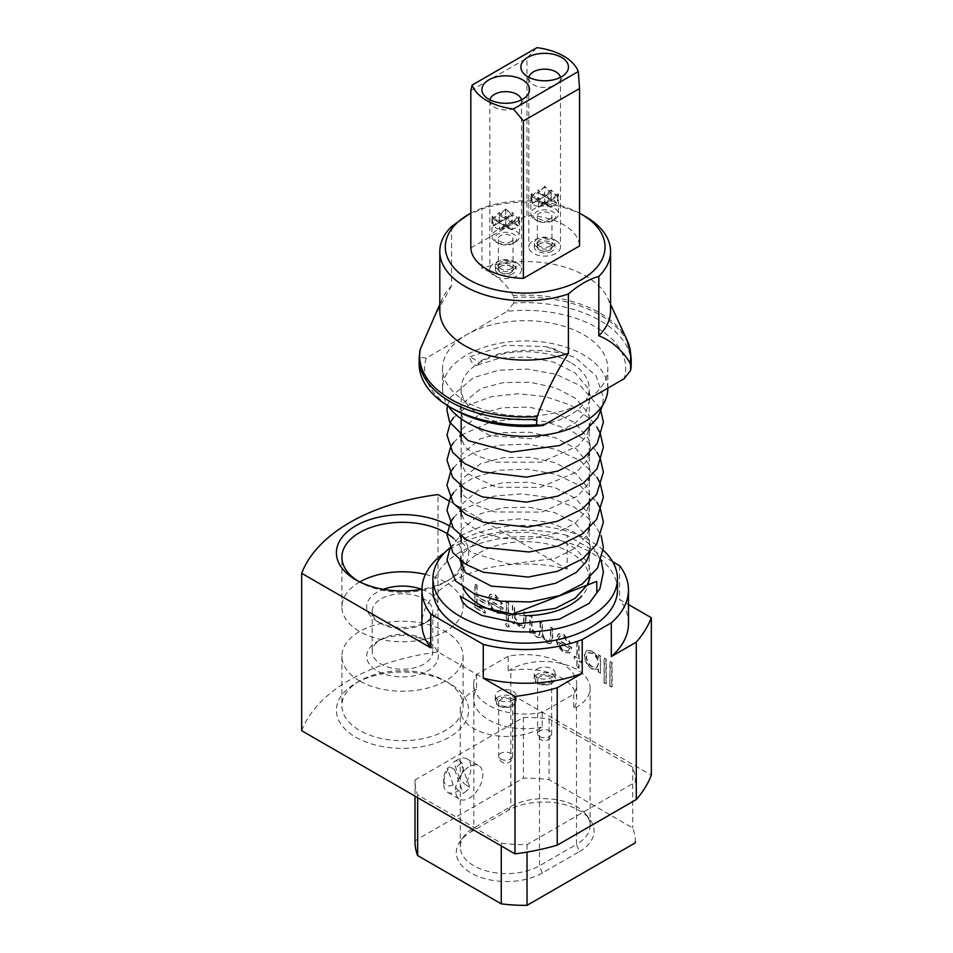 <?xml version="1.0" encoding="UTF-8"?>
<svg xmlns="http://www.w3.org/2000/svg" width="953" height="953" viewBox="0 0 953 953"><rect width="100%" height="100%" fill="white"/><g stroke="black" fill="none" stroke-linecap="round" stroke-linejoin="round"><path stroke-width="0.71" stroke-dasharray="4.76 3.57" d="M498.312 696.941A10.471 6.04 0 0 0 495.25 701.205A10.471 6.04 0 0 0 498.312 705.482A10.471 6.04 0 0 0 513.107 705.482L513.107 705.482A10.471 6.04 0 0 0 516.181 701.205A10.471 6.04 0 0 0 509.712 695.63A10.471 6.04 0 0 0 498.312 696.941M513.107 699.859A10.471 6.04 180 0 1 501.707 701.17A10.471 6.04 180 0 1 495.25 695.583A10.471 6.04 180 0 1 498.312 691.318A10.471 6.04 180 0 1 509.712 690.008A10.471 6.04 180 0 1 516.181 695.583A10.471 6.04 180 0 1 513.107 699.859M512.142 706.042A9.089 5.242 180 0 1 499.289 706.042A9.089 5.242 180 0 1 499.289 698.62A9.089 5.242 180 0 1 512.142 698.62A9.089 5.242 180 0 1 512.142 706.042L513.107 705.482L512.142 706.042M508.163 656.283L476.583 674.521A51.498 29.734 0 0 0 473.689 684.349A51.498 29.734 0 0 0 542.209 712.403L573.789 694.177A51.498 29.734 0 0 0 576.684 684.349A51.498 29.734 0 0 0 561.603 663.324A51.498 29.734 0 0 0 508.163 656.283L508.163 670.9A51.498 29.734 180 0 1 561.603 677.94A51.498 29.734 180 0 1 576.684 698.966A51.498 29.734 180 0 1 573.789 708.794L576.505 707.221A46.411 26.791 0 0 0 590.098 688.28A46.411 26.791 0 0 0 576.505 669.34A46.411 26.791 0 0 0 510.868 669.34L508.163 670.9M537.266 668.827A10.471 6.04 180 0 1 548.666 667.517A10.471 6.04 180 0 1 555.122 673.104A10.471 6.04 180 0 1 552.061 677.369A10.471 6.04 180 0 1 540.661 678.679A10.471 6.04 180 0 1 534.192 673.104A10.471 6.04 180 0 1 537.266 668.827M537.266 674.45A10.471 6.04 0 0 0 534.192 678.727A10.471 6.04 0 0 0 537.266 682.991A10.471 6.04 0 0 0 552.061 682.991L552.061 682.991A10.471 6.04 0 0 0 555.122 678.727A10.471 6.04 0 0 0 548.666 673.14A10.471 6.04 0 0 0 537.266 674.45M551.084 683.563A9.089 5.242 180 0 1 538.231 683.563A9.089 5.242 180 0 1 538.231 676.142A9.089 5.242 180 0 1 551.084 676.142A9.089 5.242 180 0 1 551.084 683.563L552.061 682.991L551.084 683.563M579.317 851.648A50.378 29.09 0 0 0 589.681 819.199A50.378 29.09 0 0 0 508.056 810.503L471.056 831.874A50.378 29.09 0 0 0 460.692 840.558A50.378 29.09 0 0 0 471.056 873.008A50.378 29.09 0 0 0 542.317 873.008L579.317 851.648L576.505 844.394L539.505 865.765A46.411 26.791 180 0 1 473.867 865.765A46.411 26.791 180 0 1 460.275 846.812A46.411 26.791 180 0 1 464.325 835.876A46.411 26.791 180 0 1 473.867 827.871L510.868 806.512A46.411 26.791 180 0 1 576.505 806.512A46.411 26.791 180 0 1 586.047 814.517A46.411 26.791 180 0 1 590.098 825.453A46.411 26.791 180 0 1 576.505 844.394L576.505 707.221M542.209 712.403L542.209 727.02L539.505 728.592A46.411 26.791 0 0 1 488.925 734.394A46.411 26.791 0 0 1 460.275 709.64A46.411 26.791 0 0 1 473.867 690.699L476.583 689.138A51.498 29.734 180 0 0 473.689 698.966L473.689 684.349M573.789 694.177L573.789 708.794M415.02 841.761A110.167 63.601 180 0 1 415.031 840.701L523.352 778.16A110.167 63.601 180 0 1 549.107 779.673L632.721 827.943A110.167 63.601 180 0 1 635.353 841.761M464.73 770.155A19.274 11.126 -60 0 1 478.835 765.747A19.274 11.126 -60 0 1 473.665 794.742A19.274 11.126 -60 0 1 459.56 799.138A19.274 11.126 -60 0 1 464.73 770.155M415.031 779.983L523.352 717.442A110.167 63.601 180 0 1 549.107 718.955L632.721 767.236A110.167 63.601 180 0 1 635.353 781.043A110.167 63.601 180 0 1 635.341 782.091L527.021 844.632A110.167 63.601 180 0 1 501.266 843.131L417.652 794.85A110.167 63.601 180 0 1 415.02 781.043A110.167 63.601 180 0 1 415.031 779.983L415.031 840.701M523.352 717.442L523.352 778.16M466.648 790.692A19.274 11.126 -60 0 1 463.289 793.444L454.641 769.643A19.274 11.126 -60 0 1 457.714 766.105A19.274 11.126 -60 0 1 461.085 763.353L469.734 787.154A19.274 11.126 -60 0 1 466.648 790.692M454.641 769.643L449.768 766.831A19.274 11.126 120 0 0 443.681 783.461A19.274 11.126 120 0 0 447.684 792.288A19.274 11.126 120 0 0 458.429 790.633L463.289 793.444M469.734 787.154L464.861 784.343A19.274 11.126 120 0 0 466.958 758.886A19.274 11.126 120 0 0 457.321 759.851A19.274 11.126 120 0 0 456.213 760.542L461.085 763.353M456.213 760.542L453.652 761.959A13.771 7.946 -60 0 1 462.622 764.342A13.771 7.946 -60 0 1 459.632 778.41L464.861 784.343M457.321 759.851L453.652 761.959L459.632 778.41M458.429 790.633L453.187 784.712A13.771 7.946 -60 0 1 443.681 778.958A13.771 7.946 -60 0 1 447.219 768.261L449.768 766.831M453.187 784.712L447.219 768.261M549.107 718.955L549.107 779.673M417.652 794.85L417.652 797.661M501.266 843.131L501.266 845.942M527.021 844.632L527.021 852.089M635.341 782.091L635.353 781.043M632.721 767.236L632.721 827.943M301.672 730.701A179.021 103.353 180 0 1 437.999 651.995L651.328 775.158M449.232 683.218A66.102 38.168 0 0 0 355.755 683.218A66.102 38.168 0 0 0 355.755 737.193A66.102 38.168 0 0 0 449.232 737.193A66.102 38.168 0 0 0 449.232 683.218L445.337 680.978A60.587 34.987 180 0 1 463.087 705.708A60.587 34.987 180 0 1 425.681 738.027A60.587 34.987 180 0 1 359.65 730.439A60.587 34.987 180 0 1 341.901 705.708A60.587 34.987 180 0 1 359.65 680.978A60.587 34.987 180 0 1 445.337 680.978L449.232 683.218M359.65 680.966A60.587 34.987 180 0 1 341.901 656.236A60.587 34.987 180 0 1 379.306 623.917A60.587 34.987 180 0 1 445.337 631.505A60.587 34.987 180 0 1 463.087 656.236A60.587 34.987 180 0 1 425.681 688.554A60.587 34.987 180 0 1 359.65 680.966L355.755 683.218M475.249 607.359L485.291 613.148L485.291 610.706L477.096 605.977L477.096 598.663L485.291 603.392L485.291 600.95L477.096 596.221L477.096 584.618L475.249 583.558L474.856 607.573L484.898 613.375L484.898 610.933L476.703 606.203L476.703 598.877L484.898 603.606L484.898 601.176L476.703 596.447L476.703 584.844L474.856 583.784L474.856 607.573M512.774 622.607L514.62 623.679L514.62 620.534L520.35 627.288L524.293 627.753L525.985 621.725L525.985 612.85L524.126 611.778L523.912 623.786L522.911 625.454L520.028 624.965L514.906 617.401L514.62 606.287L512.774 605.215L512.38 622.833L514.227 623.905L514.227 620.76L519.957 627.515L523.9 627.967L525.591 621.952L525.591 613.065L523.745 612.005L523.519 624.012L522.518 625.68L519.635 625.192L514.513 617.627L514.227 606.513L512.38 605.441L512.38 622.833M506.686 619.105L508.545 620.165L508.545 602.772L506.686 601.712L506.305 619.319L508.152 620.391L508.152 602.999L506.305 601.939L506.305 619.319M507.604 626.955L509.331 626.109L507.604 623.286L505.9 624.12L507.222 627.181L508.95 626.335L507.222 623.512L505.507 624.346L507.222 627.181M508.89 627.086L509.331 626.109L508.89 627.086M506.353 623.167L505.507 624.346L506.353 623.167M500.825 603.809L502.469 603.761L495.512 594.946L490.342 594.195L487.936 599.52L489.663 606.334L495.548 612.97L501.623 613.053L503.255 607.966L489.782 600.187L491.391 596.518L495.274 596.947L500.432 604.035L502.076 603.988L495.119 595.172L489.949 594.422L487.543 599.747L489.27 606.561L495.167 613.196L501.23 613.279L502.862 608.193L489.389 600.402L490.998 596.733L494.881 597.174L500.432 604.035M500.873 613.601L501.623 613.053L500.873 613.601M577.244 666.85L579.09 667.922L579.09 660.905L581.735 662.43L581.735 660.286L579.09 658.761L579.09 643.513L577.244 642.441L577.244 657.701L574.599 656.176L574.599 658.309L577.244 659.833L576.851 667.076L578.709 668.148L578.709 661.12L581.342 662.657L581.342 660.512L578.709 658.988L578.709 643.728L576.851 642.667L576.851 657.927L574.206 656.391L574.206 658.535L576.851 660.06L576.851 667.076M600.497 673.259L600.497 655.867L598.651 654.794L598.651 657.808L592.492 650.947L586.917 650.387L584.642 655.461C585.13 661.227 587.775 665.742 592.552 668.982L598.651 668.97L598.651 672.187L600.497 673.259L600.104 656.093L598.258 655.021L598.258 658.035L592.111 651.161L586.524 650.613L584.249 655.676C584.749 661.453 587.382 665.956 592.158 669.197L598.258 669.197L598.258 672.413L600.104 673.485M597.757 669.661L598.651 668.97L597.757 669.661M448.827 500.837L567.13 569.144A103.281 59.622 0 0 0 421.905 623.631M612.648 561.686L567.13 535.407L567.13 569.144M619.569 565.677L619.569 599.413L628.468 604.547M437.999 651.995L437.999 494.583M610.277 685.922L612.124 686.982L612.124 662.573L610.277 661.513L609.884 686.148L611.731 687.208L611.731 662.8L609.884 661.739L609.884 686.148M604.464 682.562L606.311 683.635L606.311 659.226L604.464 658.154L604.071 682.789L605.917 683.861L605.917 659.452L604.071 658.38L604.071 682.789M569.263 643.323L570.907 643.275L563.95 634.46L558.78 633.709L556.373 639.034L558.101 645.848L563.985 652.483L570.061 652.567L571.693 647.48L558.22 639.689L559.828 636.02L563.711 636.461L568.87 643.549L570.513 643.501L563.557 634.686L558.387 633.936L555.98 639.26L557.708 646.074L563.604 652.71L569.668 652.793L571.3 647.695L557.827 639.916L559.435 636.247L563.318 636.687L568.87 643.549M569.31 653.115L570.061 652.567L569.31 653.115M540.518 622.94L540.518 630.076L539.446 635.043L536.932 634.722C533.299 631.708 531.667 628.015 532.06 623.667L532.06 616.353L530.213 615.281L530.213 632.673L532.06 633.745L532.06 630.719L534.145 634.376L537.254 637.045L540.78 637.486L542.043 635.615L547.57 643.001L551.048 643.43L552.669 637.676L552.669 628.253L550.822 627.181L550.822 636.616L549.81 641.024L547.248 640.69C543.472 637.462 541.84 633.59 542.364 629.063L542.364 622.309L540.518 621.237M542.209 727.02A51.498 29.734 180 0 1 473.689 698.966M628.468 623.631A103.281 59.622 0 0 0 619.569 599.413M617.449 589.895A92.262 53.273 0 0 0 493.845 539.803A92.262 53.273 0 0 0 432.924 589.895M567.13 535.407A103.281 59.622 0 0 0 444.968 552.347M603.332 550.334A92.262 53.273 0 0 0 493.845 528.558A92.262 53.273 0 0 0 449.923 547.844M427.814 641.619A35.809 20.668 0 0 0 377.185 641.619A35.809 20.668 0 0 0 377.185 670.852A35.809 20.668 0 0 0 427.814 670.852A35.809 20.668 0 0 0 427.814 641.619L423.918 639.368A30.293 17.488 180 0 1 432.793 651.733A30.293 17.488 180 0 1 414.09 667.898A30.293 17.488 180 0 1 381.069 664.11A30.293 17.488 180 0 1 372.206 651.733A30.293 17.488 180 0 1 381.069 639.368A30.293 17.488 180 0 1 423.918 639.368L427.814 641.619M421.691 589.311A35.809 20.668 180 0 1 427.814 592.147A35.809 20.668 180 0 1 427.814 621.38A35.809 20.668 180 0 1 377.185 621.38L381.069 623.631A30.293 17.488 0 0 0 423.918 623.631A30.293 17.488 0 0 0 432.793 611.266A30.293 17.488 0 0 0 423.918 598.889A30.293 17.488 0 0 0 390.909 595.101A30.293 17.488 0 0 0 372.206 611.266A30.293 17.488 0 0 0 381.069 623.631L377.185 621.38A35.809 20.668 180 0 1 383.309 589.311M359.817 581.938A60.587 34.987 0 0 0 341.901 606.763A60.587 34.987 0 0 0 359.65 631.505A60.587 34.987 0 0 0 425.681 639.082A60.587 34.987 0 0 0 463.087 606.763A60.587 34.987 0 0 0 445.337 582.033A60.587 34.987 0 0 0 425.455 574.397M357.792 580.901A60.587 34.987 0 0 0 359.65 582.033L355.755 579.781L359.65 582.033A60.587 34.987 0 0 0 445.337 582.033A60.587 34.987 0 0 0 463.087 557.291A60.587 34.987 0 0 0 453.592 538.481M448.923 525.627A66.102 38.168 180 0 1 449.232 525.806A66.102 38.168 180 0 1 449.232 579.781A66.102 38.168 180 0 1 421.917 589.276M509.069 615.388L477.429 606.072M463.015 587.501A64.03 36.964 180 0 1 461.157 578.65A64.03 36.964 180 0 1 500.682 544.497A64.03 36.964 180 0 1 570.466 552.514A64.03 36.964 180 0 1 589.216 578.65M589.109 580.877A64.03 36.964 180 0 1 581.664 596.066M524.162 615.614A64.03 36.964 180 0 1 505.328 613.803M469.877 356.708L505.412 345.272L545.855 346.63L555.325 349.251L562.723 353.337C534.693 348.202 500.635 348.727 479.037 361.985A6.468 3.741 60 0 1 477.584 365.011A6.468 3.741 60 0 1 474.451 364.63A6.468 3.741 60 0 1 469.877 356.708L479.037 361.985M570.466 362.497A64.03 36.964 0 0 0 500.682 354.48A64.03 36.964 0 0 0 461.157 388.633A64.03 36.964 0 0 0 479.907 414.781A64.03 36.964 0 0 0 549.69 422.787A64.03 36.964 0 0 0 589.216 388.633A64.03 36.964 0 0 0 570.466 362.497M607.811 388.633A82.625 47.698 0 0 0 583.605 354.909A82.625 47.698 0 0 0 493.571 344.569A82.625 47.698 0 0 0 442.561 388.633A82.625 47.698 0 0 0 448.244 406.026M454.104 409.433A100.53 58.038 180 0 1 426.277 358.042L466.767 334.67A82.625 47.698 0 0 0 442.561 368.394A82.625 47.698 0 0 0 466.767 402.13A82.625 47.698 0 0 0 583.605 402.13A82.625 47.698 0 0 0 607.811 368.394A82.625 47.698 0 0 0 583.605 334.67A82.625 47.698 0 0 0 466.767 334.67L507.246 311.286A100.53 58.038 180 0 1 596.268 327.356A100.53 58.038 180 0 1 624.096 378.746M476.583 674.521L476.583 689.138M631.22 363.903A106.033 61.218 0 0 0 600.164 320.613A106.033 61.218 0 0 0 513.75 303.042L513.75 297.479A106.033 61.218 180 0 1 600.164 315.05A106.033 61.218 180 0 1 631.22 358.34M513.75 303.042L507.246 311.286M627.169 340.352A105.533 60.932 0 0 0 513.19 295.501L513.75 297.479M513.19 295.501C505.304 282.576 494.893 273.511 481.968 268.305L481.968 208.945A85.377 49.294 180 0 1 585.559 216.605M610.563 310.821A85.377 49.294 0 0 0 607.692 298.134A85.377 49.294 0 0 0 585.559 275.965A85.377 49.294 0 0 0 481.968 268.305M579.555 213.186A79.873 46.113 0 0 0 470.818 213.186M466.767 215.485L481.968 208.945M470.818 247.994L526.973 215.581A54.392 31.401 180 0 1 563.652 224.765A54.392 31.401 180 0 1 579.555 245.934M526.973 215.581L526.973 58.169L536.956 47.65M489.961 99.851A15.832 9.149 0 0 0 489.878 100.792A15.832 9.149 0 0 0 491.26 104.532A15.832 9.149 0 0 0 494.512 107.26A15.832 9.149 0 0 0 520.171 104.532A15.832 9.149 0 0 0 521.553 100.792A15.832 9.149 0 0 0 521.458 99.851M528.915 77.36A15.832 9.149 0 0 0 528.82 78.313A15.832 9.149 0 0 0 530.202 82.041A15.832 9.149 0 0 0 533.466 84.781A15.832 9.149 0 0 0 559.113 82.041A15.832 9.149 0 0 0 560.495 78.313A15.832 9.149 0 0 0 560.412 77.36M555.861 240.501A15.832 9.149 180 0 1 560.495 246.97A15.832 9.149 180 0 1 550.727 255.416A15.832 9.149 180 0 1 533.466 253.427A15.832 9.149 180 0 1 528.82 246.97A15.832 9.149 180 0 1 538.6 238.524A15.832 9.149 180 0 1 555.861 240.501M516.907 262.992A15.832 9.149 180 0 1 521.553 269.449A15.832 9.149 180 0 1 511.773 277.895A15.832 9.149 180 0 1 494.512 275.917A15.832 9.149 180 0 1 489.878 269.449A15.832 9.149 180 0 1 499.646 261.003A15.832 9.149 180 0 1 516.907 262.992M470.818 90.583L526.973 58.169M451.555 226.516L451.555 285.864A85.377 49.294 0 0 0 442.68 298.134A85.377 49.294 0 0 0 439.809 310.821M419.153 358.34A106.033 61.218 180 0 1 419.773 351.74L419.88 350.656M451.555 285.864L432.912 319.303M419.773 351.74L419.773 357.304A106.033 61.218 0 0 0 419.153 363.903M426.277 358.042L419.773 357.304M513.012 273.666A10.328 5.968 180 0 1 501.754 274.964A10.328 5.968 180 0 1 495.381 269.449A10.328 5.968 180 0 1 498.407 265.232A10.328 5.968 180 0 1 509.664 263.945A10.328 5.968 180 0 1 516.038 269.449A10.328 5.968 180 0 1 513.012 273.666M513.012 269.842A10.328 5.968 -0 0 0 516.038 265.625A10.328 5.968 -0 0 0 509.664 260.121A10.328 5.968 -0 0 0 498.407 261.408A10.328 5.968 -0 0 0 495.381 265.625A10.328 5.968 -0 0 0 501.754 271.14A10.328 5.968 -0 0 0 513.012 269.842M551.966 251.187A10.328 5.968 180 0 1 540.708 252.474A10.328 5.968 180 0 1 534.335 246.97A10.328 5.968 180 0 1 537.361 242.753A10.328 5.968 180 0 1 548.618 241.454A10.328 5.968 180 0 1 554.991 246.97A10.328 5.968 180 0 1 551.966 251.187M551.966 247.363A10.328 5.968 -0 0 0 554.991 243.146A10.328 5.968 -0 0 0 548.618 237.631A10.328 5.968 -0 0 0 537.361 238.929A10.328 5.968 -0 0 0 534.335 243.146A10.328 5.968 -0 0 0 540.708 248.65A10.328 5.968 -0 0 0 551.966 247.363M510.975 268.663A7.433 4.288 -0 0 0 513.143 265.625A7.433 4.288 -0 0 0 508.557 261.658A7.433 4.288 -0 0 0 500.456 262.599A7.433 4.288 -0 0 0 498.276 265.625A7.433 4.288 -0 0 0 502.862 269.592A7.433 4.288 -0 0 0 510.975 268.663M500.456 266.411A7.433 4.288 0 0 0 498.276 269.449A7.433 4.288 0 0 0 502.862 273.416A7.433 4.288 0 0 0 510.975 272.487A7.433 4.288 0 0 0 513.143 269.449A7.433 4.288 0 0 0 508.557 265.482A7.433 4.288 0 0 0 500.456 266.411M510.868 272.427A7.302 4.217 180 0 1 502.922 273.344A7.302 4.217 180 0 1 498.419 269.449A7.302 4.217 180 0 1 500.551 266.471A7.302 4.217 180 0 1 508.509 265.565A7.302 4.217 180 0 1 513.012 269.449A7.302 4.217 180 0 1 510.868 272.427M510.868 241.621A7.302 4.217 0 0 0 513.012 238.643A7.302 4.217 0 0 0 508.509 234.748A7.302 4.217 0 0 0 500.551 235.665A7.302 4.217 0 0 0 498.419 238.643A7.302 4.217 0 0 0 502.922 242.538A7.302 4.217 0 0 0 510.868 241.621M513.5 243.146A11.019 6.361 180 0 1 497.919 243.146A11.019 6.361 180 0 1 497.919 234.152A11.019 6.361 180 0 1 513.5 234.152A11.019 6.361 180 0 1 513.5 243.146L515.454 242.014A13.771 7.946 0 0 0 519.48 236.392A13.771 7.946 0 0 0 510.987 229.054A13.771 7.946 0 0 0 495.977 230.769A13.771 7.946 0 0 0 491.939 236.392A13.771 7.946 0 0 0 495.977 242.014A13.771 7.946 0 0 0 515.454 242.014L513.5 243.146M515.942 227.97L512.202 228.851L512.202 219.917L517.86 225.575L515.942 227.97M499.217 214.794L499.217 212.412L493.571 218.058L499.217 214.794L499.789 215.473L505.709 208.993L511.642 215.473L512.202 214.794L517.848 218.058L518.134 219.214L519.48 216.95L519.48 236.392M518.694 223.443L518.694 216.152L519.48 216.95L517.86 225.575M512.202 228.851L511.666 229.816L505.721 226.385L511.666 229.816L505.709 224.92L505.709 223.645L499.765 229.816L512.202 222.645L512.202 219.905L505.709 226.385L512.202 222.645L505.709 226.385L505.709 216.164L512.202 222.645L505.709 218.904L505.709 216.164L499.229 222.645L505.709 218.904L512.202 222.645L512.202 212.424L505.721 218.892L518.134 226.075L512.202 222.645L518.134 219.214M492.737 218.094L493.285 219.214L499.217 222.645L499.229 219.905L505.709 226.385L499.765 229.816L499.217 219.917L493.285 226.075L499.217 222.645L493.285 226.075L492.737 216.152L491.939 216.95L492.737 218.094L492.737 216.152L499.217 222.645L493.297 219.214L505.709 226.385L499.229 222.633L511.642 215.473L499.217 222.645L511.654 229.816M493.285 226.064L499.229 222.645L499.229 212.424L505.709 218.892L511.642 215.461M518.134 226.064L512.202 222.645L518.694 216.152L518.694 218.094M512.202 214.794L512.202 212.412L517.848 218.058M499.777 215.461L505.709 218.892L499.777 215.473L505.709 218.892L505.709 208.659L510.284 213.234M505.709 208.993L501.135 213.234M493.297 219.214L493.571 218.058M492.737 223.443L491.939 216.95L491.939 236.392M499.217 228.851L496.489 228.553L493.559 225.575M499.765 229.816L505.709 226.385L505.709 223.645L510.355 228.291M505.709 224.92L501.064 228.291M549.917 246.184A7.433 4.288 -0 0 0 552.097 243.146A7.433 4.288 -0 0 0 547.51 239.179A7.433 4.288 -0 0 0 539.398 240.108A7.433 4.288 -0 0 0 537.23 243.146A7.433 4.288 -0 0 0 541.816 247.113A7.433 4.288 -0 0 0 549.917 246.184M539.398 243.932A7.433 4.288 0 0 0 537.23 246.97A7.433 4.288 0 0 0 541.816 250.937A7.433 4.288 0 0 0 549.917 249.996A7.433 4.288 0 0 0 552.097 246.97A7.433 4.288 0 0 0 547.51 243.003A7.433 4.288 0 0 0 539.398 243.932M549.821 249.948A7.302 4.217 180 0 1 541.864 250.853A7.302 4.217 180 0 1 537.361 246.97A7.302 4.217 180 0 1 539.505 243.992A7.302 4.217 180 0 1 547.451 243.075A7.302 4.217 180 0 1 551.954 246.97A7.302 4.217 180 0 1 549.821 249.948M549.821 219.142A7.302 4.217 0 0 0 551.954 216.152A7.302 4.217 0 0 0 547.451 212.269A7.302 4.217 0 0 0 539.505 213.174A7.302 4.217 0 0 0 537.361 216.152A7.302 4.217 0 0 0 541.864 220.048A7.302 4.217 0 0 0 549.821 219.142M552.454 220.655A11.019 6.361 180 0 1 536.873 220.655A11.019 6.361 180 0 1 536.873 211.661A11.019 6.361 180 0 1 552.454 211.661A11.019 6.361 180 0 1 552.454 220.655L554.396 219.535A13.771 7.946 0 0 0 558.434 213.913A13.771 7.946 0 0 0 549.929 206.563A13.771 7.946 0 0 0 534.919 208.29A13.771 7.946 0 0 0 530.892 213.913A13.771 7.946 0 0 0 534.919 219.535A13.771 7.946 0 0 0 554.396 219.535L552.454 220.655M554.884 205.491L551.156 206.36L551.156 197.426L556.814 203.084L554.884 205.491M531.679 195.615L531.679 193.673L530.892 194.46L532.239 196.735L538.171 200.154L532.239 196.723L538.183 200.154L544.663 196.413L538.183 200.142L544.663 203.894L551.144 200.154L544.663 203.882L551.144 200.154L551.144 197.426L544.663 203.894L544.663 193.673L538.171 200.154L538.171 189.933L532.524 195.579L538.171 192.315L538.731 192.982L544.663 186.502L550.584 192.982L551.156 192.315L556.802 195.579L557.088 196.735L558.434 194.46L556.814 203.084M551.156 206.36L550.608 207.337L544.663 203.894L550.608 207.337L544.663 202.429L544.663 201.166L538.707 207.337L544.651 203.894L538.171 200.154L544.651 196.413L544.663 193.673L551.144 200.154L544.663 196.413L551.156 200.154L551.144 189.933L544.651 196.413L557.088 203.585M538.171 192.315L538.171 189.933L544.651 196.413L550.584 192.982L544.663 196.401L544.663 186.18L549.238 190.755M532.239 203.585L538.171 200.154L538.171 197.426L532.227 203.585L538.171 200.154L532.227 203.585L531.679 193.673L538.171 200.154L550.608 207.337M538.707 207.337L538.171 197.426L544.651 203.894L538.719 207.325L544.663 203.906L544.663 201.166L549.309 205.812M557.636 200.964L557.636 193.673L551.156 200.154L557.076 196.723M557.636 195.615L557.636 193.673L558.434 194.46L558.434 213.913M551.156 192.315L551.156 189.933L556.802 195.579M538.731 192.982L544.651 196.413L550.596 192.982M544.663 186.502L540.089 190.755M532.239 196.723L532.524 195.579M531.679 200.964L530.892 194.46L530.892 213.913M538.171 206.36L534.43 205.491L532.513 203.084M544.663 202.429L540.017 205.812M539.696 676.975A7.028 4.05 0 0 0 537.635 679.846A7.028 4.05 0 0 0 541.971 683.599A7.028 4.05 0 0 0 549.631 682.717A7.028 4.05 0 0 0 551.68 679.846A7.028 4.05 0 0 0 547.344 676.106A7.028 4.05 0 0 0 539.696 676.975M500.742 699.466A7.028 4.05 0 0 0 498.693 702.337A7.028 4.05 0 0 0 503.029 706.078A7.028 4.05 0 0 0 510.677 705.196A7.028 4.05 0 0 0 512.738 702.337A7.028 4.05 0 0 0 508.402 698.585A7.028 4.05 0 0 0 500.742 699.466M592.182 667.076C588.525 664.61 586.5 661.156 586.107 656.724L587.894 652.888L592.17 653.341C595.875 655.807 597.912 659.25 598.258 663.681L596.566 667.553L592.575 666.85C588.918 664.384 586.881 660.941 586.488 656.498L588.287 652.662L592.563 653.115C596.268 655.581 598.293 659.023 598.651 663.455L596.959 667.326L592.575 666.85M569.453 648.767L567.988 651.161L563.699 650.625L559.816 646.753L558.017 642.167L569.846 648.54L568.369 650.935L564.081 650.411L560.209 646.539L558.41 641.941L569.846 648.54M532.06 633.745L531.667 630.946L533.763 634.603L536.861 637.271L540.399 637.7L541.661 635.842L547.177 643.227L550.667 643.656L552.275 637.902L552.275 628.48L550.429 627.408L550.429 636.842L549.416 641.25L546.855 640.904C543.079 637.688 541.447 633.816 541.971 629.29L541.971 622.523L540.125 621.463M540.125 622.976L540.125 630.302L539.053 635.27L536.539 634.948C532.906 631.934 531.286 628.241 531.667 623.893L531.667 616.579L529.82 615.507L529.82 632.899L531.667 633.971M501.016 609.253L499.551 611.647L495.262 611.123L491.379 607.252L489.58 602.653L501.409 609.027L499.932 611.421L495.643 610.897L491.772 607.025L489.973 602.427L501.409 609.027M542.317 873.008L539.505 865.765L539.505 728.592M471.056 831.874L473.867 827.871L473.867 690.699M508.056 810.503L510.868 806.512L510.868 669.34M539.696 736.574A7.028 4.05 0 0 0 549.631 736.574A7.028 4.05 0 0 0 551.68 733.703A7.028 4.05 0 0 0 549.631 730.832A7.028 4.05 0 0 0 539.696 730.832A7.028 4.05 0 0 0 537.635 733.703A7.028 4.05 0 0 0 539.696 736.574M500.742 759.053A7.028 4.05 0 0 0 510.677 759.053A7.028 4.05 0 0 0 512.738 756.194A7.028 4.05 0 0 0 510.677 753.323A7.028 4.05 0 0 0 500.742 753.323A7.028 4.05 0 0 0 498.693 756.194A7.028 4.05 0 0 0 500.742 759.053M495.25 701.205L495.25 695.583M499.289 706.042L498.312 705.482M534.192 678.727L534.192 673.104M538.231 683.563L537.266 682.991M460.275 846.812L460.275 709.64M464.325 835.876L460.692 840.558M590.098 825.453L590.098 688.28M447.684 792.288L459.56 799.138M466.958 758.886L478.835 765.747M443.681 778.958L443.681 783.461M415.02 781.043L415.02 796.136M586.047 814.517L589.681 819.199M341.901 656.236L341.901 705.708M576.684 698.966L576.684 684.349M381.069 639.368L377.185 641.619M372.206 611.266L372.206 651.733M432.793 611.266L432.793 651.733M463.087 656.236L463.087 705.708M341.901 606.763L341.901 557.291M463.087 606.763L463.087 557.291M445.337 582.033L449.232 579.781M423.918 623.631L427.814 621.38M545.855 346.63L575.469 357.72L596.042 375.839L603.392 397.258L602.653 405.216M447.445 405.525L450.424 397.341L473.558 377.614L498.717 370.205L527.533 369.073L556.04 374.326L580.294 385.762L600.33 408.468M453.533 417.64L469.186 404.858L491.593 396.591L518.146 393.756L545.592 396.615L570.513 405.108L589.907 418.629L596.912 427.17M453.533 442.657L459.93 436.129M461.157 435.14L491.557 421.607L518.087 418.772L545.497 421.607L570.406 430.077L589.812 443.55L596.912 452.187M453.533 467.673L459.93 461.145M461.157 460.156L473.808 452.544L498.836 445.242L527.45 444.11L555.766 449.292L579.936 460.573L596.912 477.203M453.533 492.689L459.93 486.161M461.157 485.172L473.808 477.56L498.884 470.246L527.545 469.138L555.897 474.356L580.067 485.685L596.912 502.219M453.533 517.705L459.93 511.177M461.157 510.189L493.737 496.191L521.327 493.857L549.44 497.561L574.385 507.21L592.957 521.982L601.152 535.61M450.066 548.118L459.93 536.194M460.609 535.646L492.189 521.541L519.873 518.849L548.285 522.304L573.611 531.81L592.575 546.557L601.14 560.626M461.157 578.65L461.157 566.308M461.157 561.103L461.157 541.292M461.157 536.086L461.157 516.276M461.157 511.07L461.157 497.144M461.157 486.054L461.157 466.243M461.157 461.026L461.157 441.227M461.157 418.784L461.157 388.633M589.216 578.28L589.216 555.528M589.216 553.264L589.216 530.511M589.216 528.236L589.216 505.495M589.216 503.22L589.216 480.467M589.216 478.203L589.216 455.451M589.216 453.187L589.216 430.434M589.216 428.171L589.216 388.633M477.584 365.011L500.075 358.066L527.009 356.97L553.586 362.092L575.112 372.921L588.525 388.776L590.443 397.198L585.964 412.053L575.231 423.049L555.539 433.198L531.202 438.749L489.759 435.616L463.718 420.499L459.918 410.076L461.228 404.668L480.92 388.479L503.696 382.546L530.035 382.248L555.528 387.776L575.957 398.58L588.442 413.602L590.455 422.596L586.929 435.509L577.828 446.028L541.173 462.193L496.048 462.181L477.56 456.034L465.195 447.267L459.918 435.271L461.133 429.898L479.824 413.983L502.231 407.765L528.438 407.122L554.086 412.292L574.909 422.798L588.489 438.714L590.455 447.696L586.464 461.3L576.589 472.057L540.208 487.4L496.072 487.197L465.612 472.724L459.918 460.239L461.157 454.843L480.145 438.856L502.91 432.686L529.415 432.221L555.182 437.689L575.85 448.529L588.418 463.587L590.455 472.581L586.965 485.482L577.923 495.989L541.709 512.118L494.941 511.975L476.143 505.352L464.135 496.072L459.918 485.16L461.204 479.752L480.717 463.623L503.398 457.643L529.689 457.261L555.206 462.717L575.707 473.438L588.394 488.532L590.455 497.526L587.37 509.76L575.386 523.006L555.528 533.275L529.749 538.969L503.16 538.469L480.312 532.346L465.219 522.351L459.918 510.343L461.121 504.959L479.728 489.08L502.481 482.778L529.106 482.23L555.027 487.674L575.826 498.538L588.418 513.607L590.455 522.601L587.334 534.847L575.231 548.13L555.194 558.41L509.164 564.152L471.235 552.454L461.383 541.804L459.918 535.217L461.192 529.82L480.538 513.738L503.053 507.723L529.201 507.258L554.658 512.559L575.243 523.126L588.561 538.945L590.443 547.356L590.026 552.466M459.918 560.114L461.204 554.801L480.729 538.671L503.434 532.691L529.737 532.322L555.254 537.79L575.755 548.523L588.406 563.604L590.455 572.598L590.026 577.482M442.561 388.633L442.561 368.394M607.811 388.157L607.811 368.394M607.692 298.134L610.563 304.364M520.171 104.532L527.426 95.157M559.113 82.041L566.38 72.678M560.495 78.313L560.495 246.97M521.553 100.792L521.553 269.449M489.878 100.792L489.878 269.449M528.82 78.313L528.82 246.97M530.202 82.041L522.947 72.678M491.26 104.532L483.993 95.157M442.68 298.134L439.809 304.364M516.038 269.449L516.038 265.625M554.991 246.97L554.991 243.146M498.276 269.449L498.276 265.625M513.143 269.449L513.143 265.625M495.381 269.449L495.381 265.625M513.012 269.449L513.012 238.643M497.919 243.146L495.977 242.014M498.419 269.449L498.419 238.643M537.23 246.97L537.23 243.146M552.097 246.97L552.097 243.146M534.335 246.97L534.335 243.146M551.954 246.97L551.954 216.152M536.873 220.655L534.919 219.535M537.361 246.97L537.361 216.152M551.68 679.846L551.68 733.703A7.028 7.028 0 0 1 548.178 739.79A7.028 7.028 0 0 1 537.635 733.703L537.635 679.846M555.122 678.727L555.122 673.104M512.738 702.337L512.738 756.194A7.028 7.028 0 0 1 509.224 762.269A7.028 7.028 0 0 1 498.693 756.194L498.693 702.337M516.181 701.205L516.181 695.583"/><path stroke-width="1.43" d="M635.341 842.809L635.353 841.761A110.167 63.601 180 0 1 635.341 842.809L527.021 905.35A110.167 63.601 180 0 1 501.266 903.837L417.652 855.568A110.167 63.601 180 0 1 415.02 841.761L415.02 796.136M417.652 797.661L417.652 855.568M501.266 845.942L501.266 903.837M527.021 852.089L527.021 905.35M444.968 552.347A103.281 59.622 0 0 0 421.905 589.895A103.281 59.622 0 0 0 430.804 614.113L430.804 647.849L301.672 573.289L301.672 730.701L515.001 853.864A179.021 103.353 180 0 0 557.231 845.18L636.282 799.543A179.021 103.353 180 0 0 651.328 775.158L651.328 617.747A179.021 103.353 180 0 1 636.282 642.131L636.282 799.543M301.672 573.289A179.021 103.353 180 0 1 437.999 494.583L448.827 500.837M430.804 614.113L483.242 644.383A103.281 59.622 0 0 0 582.223 639.606L611.29 622.821A103.281 59.622 0 0 0 628.468 589.895A103.281 59.622 0 0 0 619.569 565.677L612.648 561.686M628.468 604.547L651.328 617.747M540.125 622.976L540.518 621.237L540.518 622.94M557.231 845.18L557.231 687.768A179.021 103.353 180 0 1 515.001 696.452L483.242 678.119A103.281 59.622 0 0 0 582.223 673.342L582.223 639.606M515.001 853.864L515.001 696.452M611.29 622.821L611.29 656.557A103.281 59.622 0 0 0 628.468 623.631L628.468 589.895M483.242 644.383L483.242 678.119M449.923 547.844A92.262 53.273 0 0 0 432.924 578.65L432.924 589.895A92.262 53.273 0 0 0 556.528 639.999A92.262 53.273 0 0 0 617.449 589.895L617.449 578.65A92.262 53.273 0 0 0 603.332 550.334M432.924 578.65A92.262 53.273 0 0 0 556.528 628.754A92.262 53.273 0 0 0 617.449 578.65M421.905 589.895L421.905 623.631A103.281 59.622 0 0 0 430.804 647.849M383.309 589.311A35.809 20.668 180 0 1 421.691 589.311M425.455 574.397A60.587 34.987 0 0 0 359.817 581.938M453.592 538.481A60.587 34.987 0 0 0 445.337 532.56A60.587 34.987 0 0 0 379.306 524.972A60.587 34.987 0 0 0 341.901 557.291A60.587 34.987 0 0 0 357.792 580.901M421.917 589.276A66.102 38.168 180 0 1 355.755 579.781L355.755 579.781A66.102 38.168 180 0 1 355.6 525.901A66.102 38.168 180 0 1 448.923 525.627M611.29 656.557L636.282 642.131M557.231 687.768L582.223 673.342M590.026 577.482L587.358 584.844L575.338 598.103L555.396 608.371L514.179 614.494L477.429 606.072L460.216 596.221L462.408 601.879L467.578 606.99L481.861 615.4L519.707 623.631L559.387 619.176L589.097 603.404L596.828 592.742L596.769 581.39L509.069 615.388M589.216 578.28L589.216 578.65A64.03 36.964 180 0 1 589.109 580.877M581.664 596.066A64.03 36.964 180 0 1 524.162 615.614M505.328 613.803A64.03 36.964 180 0 1 479.907 604.798A64.03 36.964 180 0 1 463.015 587.501M448.244 406.026A82.625 47.698 0 0 0 466.767 422.37A82.625 47.698 0 0 0 556.802 432.71A82.625 47.698 0 0 0 607.811 388.633L607.811 388.157M630.6 370.503A106.033 61.218 0 0 0 631.22 363.903L631.22 358.34A106.033 61.218 180 0 1 630.6 364.939L630.6 370.503L624.096 378.746L543.127 425.503A100.53 58.038 180 0 1 454.104 409.433L450.209 407.181A106.033 61.218 0 0 0 536.622 424.764L536.622 419.201A106.033 61.218 180 0 1 450.209 401.63A106.033 61.218 180 0 1 419.153 358.34L419.88 350.656M630.6 364.939L630.04 362.962A105.533 60.932 0 0 0 627.169 340.352L631.22 358.34M598.818 335.766A85.377 49.294 0 0 0 610.563 310.821L610.563 251.461A85.377 49.294 180 0 1 598.818 276.418L598.818 335.766C611.778 340.995 622.178 350.061 630.04 362.962M470.818 213.186A79.873 46.113 0 0 0 468.709 214.365A79.873 46.113 0 0 0 468.709 279.574A79.873 46.113 0 0 0 581.664 279.574A79.873 46.113 0 0 0 581.664 214.365L585.559 216.605A85.377 49.294 180 0 1 610.563 251.461M585.559 216.605L581.664 214.365A79.873 46.113 0 0 0 581.664 214.354A79.873 46.113 0 0 0 579.555 213.186M439.809 251.461L439.809 310.821A85.377 49.294 0 0 0 464.814 345.665A85.377 49.294 0 0 0 568.405 353.325L568.405 293.977A85.377 49.294 180 0 1 464.814 286.317A85.377 49.294 180 0 1 439.809 251.461A85.377 49.294 180 0 1 451.555 226.516L468.709 214.365M578.292 71.511L579.555 88.522L579.555 245.934L523.4 278.347A54.392 31.401 180 0 1 470.818 247.994L470.818 90.583L472.08 85.103A54.392 31.401 0 0 0 513.417 108.976L578.292 71.511A54.392 31.401 0 0 0 563.652 56.108A54.392 31.401 0 0 0 536.956 47.65L472.08 85.103M523.4 278.347L523.4 120.936L513.417 108.976M561.484 57.359A23.789 13.735 180 0 1 566.38 72.678A23.789 13.735 180 0 1 527.843 76.776A23.789 13.735 180 0 1 522.947 72.678A23.789 13.735 180 0 1 531.166 55.75A23.789 13.735 180 0 1 561.484 57.359M522.53 79.838A23.789 13.735 180 0 1 527.426 95.157A23.789 13.735 180 0 1 488.889 99.267A23.789 13.735 180 0 1 483.993 95.157A23.789 13.735 180 0 1 492.224 78.241A23.789 13.735 180 0 1 522.53 79.838M521.458 99.851A15.832 9.149 0 0 0 516.907 94.335A15.832 9.149 0 0 0 500.42 92.179A15.832 9.149 0 0 0 489.961 99.851M560.412 77.36A15.832 9.149 0 0 0 555.861 71.844A15.832 9.149 0 0 0 539.374 69.688A15.832 9.149 0 0 0 528.915 77.36M579.555 88.522L523.4 120.936M419.773 351.74L420.333 349.108A105.533 60.932 0 0 0 450.566 399.116A105.533 60.932 0 0 0 537.182 416.568C545.068 394.542 555.48 373.457 568.405 353.325M537.182 416.568L536.622 419.201M439.809 304.364L420.333 349.108M419.153 358.34L419.153 363.903A106.033 61.218 0 0 0 450.209 407.181M536.622 424.764L543.127 425.503M598.818 276.418C588.668 279.289 578.531 285.15 568.405 293.977M602.653 405.216L597.65 417.771L582.164 433.996L559.387 445.551L510.975 452.151L468.114 440.631L449.602 422.072L446.969 410.302L447.445 405.525M600.33 408.468L603.392 422.179L597.126 443.633L583.665 457.916L557.815 471.104L526.521 477.143L482.278 471.842L464.861 463.67L452.651 452.306L446.969 434.997L450.614 422L453.533 417.64M596.912 427.17L600.235 433.281L603.392 447.195L597.126 468.65L583.665 482.933L557.815 496.12L526.544 502.16L482.289 496.87L464.873 488.698L452.651 477.322L446.969 460.013L450.614 447.028L453.533 442.657M459.93 436.129L461.157 435.14M596.912 452.187L600.199 458.214L603.392 472.128L596.566 494.536L582.295 508.962L557.445 521.267L527.736 527.092L483.552 522.292L465.957 514.406L453.39 503.339L446.969 485.28L450.471 472.307L453.533 467.673M459.93 461.145L461.157 460.156M596.912 477.203L600.152 483.135L603.392 497.049L596.638 519.445L582.462 533.847L558.184 546.033L529.118 552.001L484.148 547.499L466.184 539.565L453.39 528.355L446.969 510.296L450.471 497.323L453.533 492.689M459.93 486.161L461.157 485.172M596.912 502.219L600.187 508.223L603.392 522.137L596.59 544.532L582.354 558.958L557.672 571.216L528.165 577.089L483.302 572.253L465.517 564.164L452.961 552.823L446.981 534.824L450.769 521.815L453.533 517.705M459.93 511.177L461.157 510.189M601.152 535.61L603.392 547.379L597.638 567.905L582.104 584.141L559.256 595.696L530.249 601.939L500.504 601.188L474.403 593.898L455.558 580.985L446.981 560.007L450.066 548.118M459.93 536.194L460.609 535.646M601.14 560.626L603.392 572.038L599.902 588.668L589.097 603.404M461.157 566.308L461.157 561.103M461.157 541.292L461.157 536.086M461.157 516.276L461.157 511.07M461.157 497.144L461.157 486.054M461.157 466.243L461.157 461.026M461.157 441.227L461.157 418.784M589.216 555.528L589.216 553.264M589.216 530.511L589.216 528.236M589.216 505.495L589.216 503.22M589.216 480.467L589.216 478.203M589.216 455.451L589.216 453.187M589.216 430.434L589.216 428.171M590.026 552.466L586.357 561.543L576.291 572.36L555.813 583.2L530.118 588.966L491.426 586.166L465.457 572.634L459.918 560.114M610.563 304.364L627.169 340.352"/></g></svg>
